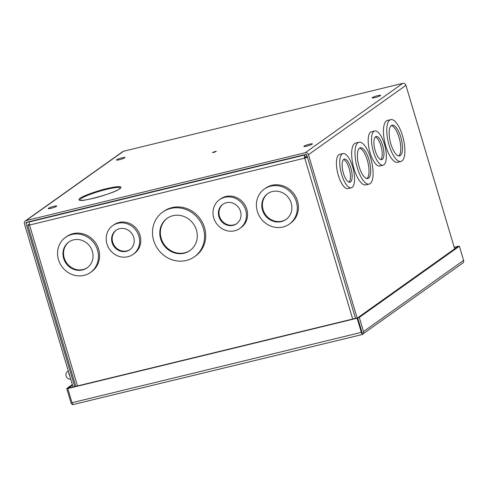 <?xml version="1.0" encoding="UTF-8"?>
<svg xmlns="http://www.w3.org/2000/svg" width="488" height="488" viewBox="0 0 488 488"><rect width="100%" height="100%" fill="white"/><g stroke="black" fill="none" stroke-linecap="round" stroke-linejoin="round"><path stroke-width="0.73" d="M73.475 404.631L72.688 404.57A2.69 2.489 54.6 0 1 70.949 402.704L66.734 388.546L72.34 384.55M357.125 318.213L357.68 317.816L362.358 334.237A2.69 0.964 -103.7 0 1 361.346 332.371L357.125 318.213L67.795 388.546L72.017 402.704A2.69 0.964 76.3 0 0 73.029 404.57L362.2 334.542M362.133 334.53L463.136 262.788A2.69 2.489 -125.4 0 0 463.6 260.385L459.379 246.226L359.302 317.42L363.523 331.578A2.69 2.489 54.6 0 1 363.06 333.981L362.297 333.286L357.686 317.816L68.35 388.149L72.529 385.178M66.734 388.546L68.35 388.149L67.795 388.546M359.302 317.42L357.686 317.816L457.762 246.623L459.379 246.226M454.2 247.227L458.385 246.471M458.311 246.226L454.273 247.471M70.748 379.207A4.307 3.977 54.6 0 1 66.276 376.443A4.307 3.977 54.6 0 1 67.521 371.52A4.307 3.977 54.6 0 1 68.326 371.087M79.819 198.39C82.387 196.158 97.149 190.802 106.854 188.581C118.553 185.94 122.964 185.946 120.066 188.606C117.504 190.832 102.742 196.188 93.037 198.409C81.331 201.05 76.927 201.044 79.819 198.39M48.471 208.291A4.398 0.58 163.4 0 1 53.076 206.54A4.398 0.58 163.4 0 1 56.681 206.064A4.398 0.58 163.4 0 1 56.455 206.351A4.398 0.58 163.4 0 1 51.85 208.101A4.398 0.58 163.4 0 1 48.245 208.577A4.398 0.58 163.4 0 1 48.471 208.291M304.115 146.144A4.398 0.58 163.4 0 1 308.721 144.393A4.398 0.58 163.4 0 1 312.326 143.917A4.398 0.58 163.4 0 1 312.1 144.204A4.398 0.58 163.4 0 1 307.495 145.955A4.398 0.58 163.4 0 1 303.89 146.43A4.398 0.58 163.4 0 1 304.115 146.144M372.356 97.6A4.398 0.58 163.4 0 1 376.962 95.849A4.398 0.58 163.4 0 1 380.561 95.373A4.398 0.58 163.4 0 1 380.335 95.66A4.398 0.58 163.4 0 1 375.736 97.405A4.398 0.58 163.4 0 1 372.13 97.887A4.398 0.58 163.4 0 1 372.356 97.6M116.711 159.747A4.398 0.58 163.4 0 1 121.317 157.996A4.398 0.58 163.4 0 1 124.916 157.52A4.398 0.58 163.4 0 1 124.696 157.807A4.398 0.58 163.4 0 1 120.091 159.552A4.398 0.58 163.4 0 1 116.486 160.034A4.398 0.58 163.4 0 1 116.711 159.747M352.135 187.404A17.611 6.313 -103.7 0 1 351.311 187.788A17.611 6.313 -103.7 0 1 341.325 173.374A17.611 6.313 -103.7 0 1 342.161 153.94A17.611 6.313 -103.7 0 1 342.985 153.561A17.611 6.313 -103.7 0 1 352.97 167.97A17.611 6.313 -103.7 0 1 352.135 187.404M351.311 187.788L347.987 188.594A17.611 6.313 -103.7 0 1 338.001 174.185A17.611 6.313 -103.7 0 1 338.837 154.751A17.611 6.313 -103.7 0 1 339.666 154.367L342.985 153.561M370.148 183.604A21.527 7.716 -103.7 0 1 369.135 184.074A21.527 7.716 -103.7 0 1 356.929 166.463A21.527 7.716 -103.7 0 1 357.954 142.709A21.527 7.716 -103.7 0 1 358.967 142.24A21.527 7.716 -103.7 0 1 371.167 159.851A21.527 7.716 -103.7 0 1 370.148 183.604M369.135 184.074L365.811 184.885A21.527 7.716 -103.7 0 1 353.605 167.268A21.527 7.716 -103.7 0 1 354.63 143.515A21.527 7.716 -103.7 0 1 355.642 143.045L358.967 142.24M401.923 160.997A21.527 7.716 -103.7 0 1 400.916 161.467A21.527 7.716 -103.7 0 1 388.71 143.85A21.527 7.716 -103.7 0 1 389.735 120.097A21.527 7.716 -103.7 0 1 390.742 119.627A21.527 7.716 -103.7 0 1 402.948 137.244A21.527 7.716 -103.7 0 1 401.923 160.997M400.916 161.467L397.592 162.272A21.527 7.716 -103.7 0 1 385.386 144.661A21.527 7.716 -103.7 0 1 386.411 120.908A21.527 7.716 -103.7 0 1 387.423 120.438L390.742 119.627M383.916 164.798A17.611 6.313 -103.7 0 1 383.086 165.182A17.611 6.313 -103.7 0 1 373.106 150.768A17.611 6.313 -103.7 0 1 373.942 131.333A17.611 6.313 -103.7 0 1 374.766 130.949A17.611 6.313 -103.7 0 1 384.751 145.363A17.611 6.313 -103.7 0 1 383.916 164.798M383.086 165.182L379.768 165.987A17.611 6.313 -103.7 0 1 369.782 151.579A17.611 6.313 -103.7 0 1 370.618 132.144A17.611 6.313 -103.7 0 1 371.441 131.76L374.766 130.949M350.524 181.994A11.913 4.27 76.3 0 0 351.085 168.848A11.913 4.27 76.3 0 0 344.333 159.094A11.913 4.27 76.3 0 0 343.772 159.356A11.913 4.27 76.3 0 0 343.21 172.502A11.913 4.27 76.3 0 0 349.963 182.25A11.913 4.27 76.3 0 0 350.524 181.994M349.048 182.213A11.913 4.27 76.3 0 0 349.591 170.08A11.913 4.27 76.3 0 0 343.54 159.552M368.531 178.193A15.829 5.673 76.3 0 0 369.282 160.729A15.829 5.673 76.3 0 0 360.309 147.779A15.829 5.673 76.3 0 0 359.565 148.12A15.829 5.673 76.3 0 0 358.814 165.584A15.829 5.673 76.3 0 0 367.787 178.535A15.829 5.673 76.3 0 0 368.531 178.193M366.891 178.559A15.829 5.673 76.3 0 0 367.86 162.23A15.829 5.673 76.3 0 0 359.504 148.169M400.312 155.587A15.829 5.673 76.3 0 0 401.063 138.116A15.829 5.673 76.3 0 0 392.09 125.166A15.829 5.673 76.3 0 0 391.345 125.514A15.829 5.673 76.3 0 0 390.595 142.978A15.829 5.673 76.3 0 0 399.568 155.928A15.829 5.673 76.3 0 0 400.312 155.587M398.672 155.953A15.829 5.673 76.3 0 0 399.635 139.623A15.829 5.673 76.3 0 0 391.285 125.556M382.299 159.381A11.913 4.27 76.3 0 0 382.866 146.235A11.913 4.27 76.3 0 0 376.114 136.487A11.913 4.27 76.3 0 0 375.553 136.75A11.913 4.27 76.3 0 0 374.991 149.895A11.913 4.27 76.3 0 0 381.744 159.643A11.913 4.27 76.3 0 0 382.299 159.381M380.829 159.6A11.913 4.27 76.3 0 0 381.372 147.468A11.913 4.27 76.3 0 0 375.321 136.939M73.072 387.002L24.4 223.736A2.69 2.489 54.6 0 1 26.078 220.582L305.244 152.72A2.69 2.489 54.6 0 1 308.446 154.684L357.125 317.95M454.67 248.819L405.937 85.333A2.69 2.489 -125.4 0 0 402.728 83.369L123.568 151.231A2.69 2.489 -125.4 0 0 122.769 151.597L25.285 220.948M355.502 318.347L306.83 155.074A0.909 0.842 54.6 0 0 305.75 154.415L26.584 222.278A0.909 0.842 54.6 0 0 26.016 223.339L74.695 386.612M203.386 228.414A27.401 25.321 54.6 0 1 194.413 256.786A27.401 25.321 54.6 0 1 153.677 240.499A27.401 25.321 54.6 0 1 162.65 212.134A27.401 25.321 54.6 0 1 203.386 228.414M194.413 256.786L195.554 255.974A27.401 25.321 -125.4 0 0 204.527 227.603A27.401 25.321 -125.4 0 0 163.791 211.322L162.65 212.134M138.891 236.119A17.611 16.275 54.6 0 1 133.126 254.358A17.611 16.275 54.6 0 1 106.933 243.89A17.611 16.275 54.6 0 1 112.704 225.651A17.611 16.275 54.6 0 1 138.891 236.119M133.126 254.358L134.267 253.546A17.611 16.275 -125.4 0 0 140.032 235.308A17.611 16.275 -125.4 0 0 113.844 224.84L112.704 225.651M97.533 250.161A21.527 19.892 54.6 0 1 90.487 272.45A21.527 19.892 54.6 0 1 58.475 259.653A21.527 19.892 54.6 0 1 65.526 237.363A21.527 19.892 54.6 0 1 97.533 250.161M90.487 272.45L91.628 271.639A21.527 19.892 -125.4 0 0 98.674 249.35A21.527 19.892 -125.4 0 0 66.667 236.552L65.526 237.363M245.696 210.157A17.611 16.275 54.6 0 1 239.925 228.39A17.611 16.275 54.6 0 1 213.738 217.922A17.611 16.275 54.6 0 1 219.508 199.69A17.611 16.275 54.6 0 1 245.696 210.157M239.925 228.39L241.066 227.579A17.611 16.275 -125.4 0 0 246.836 209.346A17.611 16.275 -125.4 0 0 220.649 198.878L219.508 199.69M296.368 201.825A21.527 19.892 54.6 0 1 289.317 224.114A21.527 19.892 54.6 0 1 257.31 211.316A21.527 19.892 54.6 0 1 264.362 189.033A21.527 19.892 54.6 0 1 296.368 201.825M289.317 224.114L290.458 223.303A21.527 19.892 -125.4 0 0 297.509 201.013A21.527 19.892 -125.4 0 0 265.502 188.215L264.362 189.033M196.438 230.104A19.746 18.245 -125.4 0 0 167.085 218.368A19.746 18.245 -125.4 0 0 160.625 238.809A19.746 18.245 -125.4 0 0 189.978 250.545A19.746 18.245 -125.4 0 0 196.438 230.104M167.384 218.166A19.746 18.245 -125.4 0 0 161.205 238.394A19.746 18.245 -125.4 0 0 190.265 250.332M133.724 237.375A11.913 11.011 -125.4 0 0 116.01 230.293A11.913 11.011 -125.4 0 0 112.106 242.634A11.913 11.011 -125.4 0 0 129.82 249.71A11.913 11.011 -125.4 0 0 133.724 237.375M116.303 230.092A11.913 11.011 -125.4 0 0 112.691 242.213A11.913 11.011 -125.4 0 0 130.107 249.496M92.366 251.418A15.829 14.628 -125.4 0 0 68.832 242.011A15.829 14.628 -125.4 0 0 63.647 258.396A15.829 14.628 -125.4 0 0 87.181 267.808A15.829 14.628 -125.4 0 0 92.366 251.418M69.125 241.804A15.829 14.628 -125.4 0 0 64.233 257.981A15.829 14.628 -125.4 0 0 87.474 267.595M240.523 211.414A11.913 11.011 -125.4 0 0 222.809 204.332A11.913 11.011 -125.4 0 0 218.911 216.666A11.913 11.011 -125.4 0 0 236.625 223.748A11.913 11.011 -125.4 0 0 240.523 211.414M223.107 204.13A11.913 11.011 -125.4 0 0 219.49 216.251A11.913 11.011 -125.4 0 0 236.912 223.534M291.202 203.081A15.829 14.628 -125.4 0 0 267.668 193.675A15.829 14.628 -125.4 0 0 262.483 210.06A15.829 14.628 -125.4 0 0 286.017 219.472A15.829 14.628 -125.4 0 0 291.202 203.081M267.961 193.468A15.829 14.628 -125.4 0 0 263.069 209.645A15.829 14.628 -125.4 0 0 286.303 219.258M307.312 156.685L304.726 158.136A2.69 0.964 -103.7 0 1 304.805 154.983L305.531 154.464M306.958 155.507L305.311 156.679A0.909 0.323 76.3 0 0 305.281 157.746M307.477 157.234A2.69 0.354 163.4 0 1 304.726 158.136L352.69 319.03M29.317 224.053L27.938 225.035A2.69 0.354 163.4 0 0 27.798 225.212A2.69 0.354 163.4 0 0 29.542 225.035L304.726 158.136M30.348 221.363L29.615 221.881A2.69 0.964 76.3 0 0 29.542 225.035L77.507 385.929M215.037 151.524L216.33 151.365L213.768 152.427L212.463 152.518L215.037 151.524M361.346 332.371L72.017 402.704M463.6 260.385L363.523 331.578M80.294 200.251A20.923 2.769 163.4 0 1 81.112 198.604A20.923 2.769 163.4 0 1 106.604 189.356A20.923 2.769 163.4 0 1 120.085 188.386M305.244 152.72L402.728 83.369M123.568 151.231L26.078 220.582M308.446 154.684L405.937 85.333M26.016 223.339L27.993 221.936M304.805 154.983L29.615 221.881M70.107 377.059L68.765 373.521M68.296 370.971L67.521 371.52M120.072 188.423L119.542 188.844C114.869 193.205 80.55 202.209 80.276 200.245L80.325 200.269M75.829 386.331L27.798 225.212"/></g></svg>
